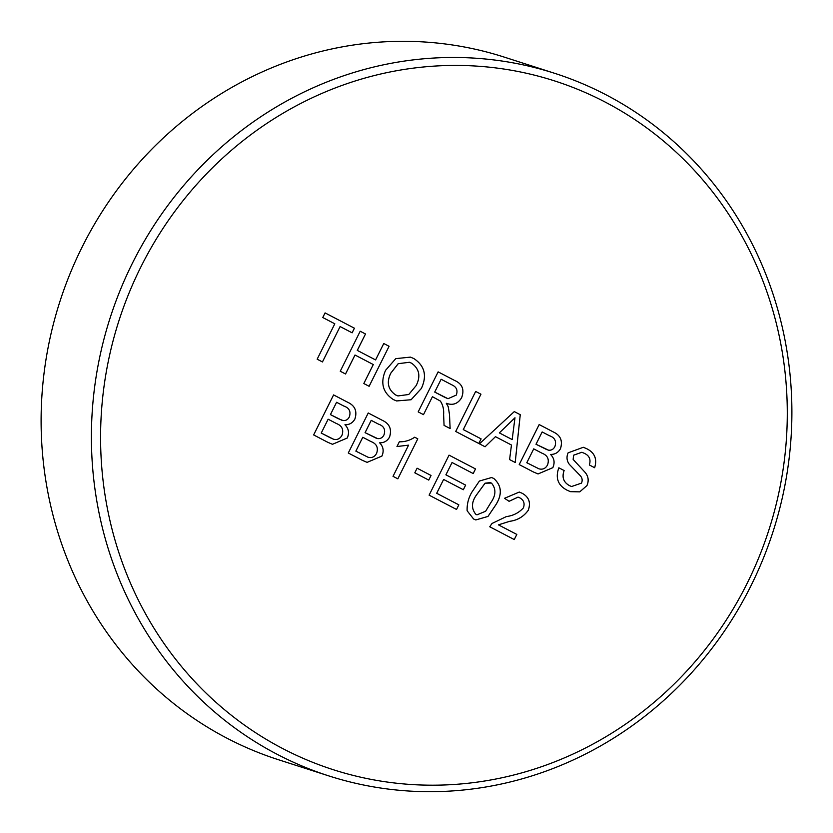 <?xml version="1.0" encoding="UTF-8"?>
<svg xmlns="http://www.w3.org/2000/svg" width="833" height="833" viewBox="0 0 833 833"><rect width="100%" height="100%" fill="white"/><g stroke="black" fill="none" stroke-linecap="round" stroke-linejoin="round"><path stroke-width="1.25" d="M747.107 583.444A361.73 341.405 107.8 0 0 605.112 102.032A361.73 341.405 107.8 0 0 140.756 267.174A361.73 341.405 107.8 0 0 282.751 748.586A361.73 341.405 107.8 0 0 747.107 583.444M132.385 263.27A368.998 348.256 -72.2 0 1 554.497 73.262A368.998 348.256 -72.2 0 1 750.908 585.891A368.998 348.256 -72.2 0 1 328.785 775.898A368.998 348.256 -72.2 0 1 132.385 263.27M554.497 73.262L504.215 57.102A368.998 348.256 107.8 0 0 82.092 247.109A368.998 348.256 107.8 0 0 278.503 759.738L328.785 775.898M467.136 510.775C466.886 504.319 468.396 498.217 471.665 492.48L479.392 481.047L491.595 477.538L493.802 478.475C501.778 485.66 502.424 494.51 495.718 505.027L487.992 516.439L475.81 519.948L473.602 519.001L467.136 510.775M428.745 480.089L414.792 472.811L417.094 468.198L431.046 475.476L428.745 480.089L431.046 475.476L417.094 468.198M362.376 460.337L348.288 452.996L368.238 412.981L382.285 420.311C389.625 423.695 392.041 429.307 389.532 437.158C387.251 441.063 383.951 442.948 379.609 442.823C383.357 446.603 384.128 451.017 381.91 456.088L367.114 462.367L362.376 460.337M567.398 490.356C558.016 485.577 555.163 478.059 558.839 467.792L564.128 470.551C561.734 477.267 563.514 482.286 569.47 485.618L571.594 486.524L581.517 483.109C582.673 480.308 582.236 477.809 580.216 475.622L569.345 464.366C566.732 460.816 566.325 456.973 568.116 452.829L583.329 447.279L586.609 448.664C594.668 452.642 597.355 458.993 594.637 467.729L589.347 464.96C591.034 459.608 589.42 455.755 584.516 453.391L581.861 452.267L573.593 455.224L573.177 459.462L585.255 472.53C588.452 476.466 589.014 480.828 586.942 485.597L579.768 491.866L570.49 491.668L567.398 490.356M485.066 446.769L479.444 443.833L514.294 411.596L520.261 414.709L515.211 462.492L509.598 459.566L511.462 445.03L495.468 436.679L485.066 446.769L495.468 436.679M423.487 414.647L418.187 411.887L438.137 371.872L454.422 380.369C462.263 383.742 464.668 389.521 461.628 397.716C457.921 403.828 452.819 405.681 446.311 403.287L448.248 406.775L449.476 414.293L450.132 428.547L444.062 425.382L443.604 414.49C443.989 409.44 442.906 404.963 440.365 401.058L432.431 396.695L423.487 414.647L432.431 396.695M345.549 373.996L340.249 371.237L360.2 331.222L365.5 333.981L357.315 350.401L375.589 359.929L383.774 343.519L389.073 346.278L369.123 386.293L363.823 383.534L373.288 364.552L355.004 355.014L345.549 373.996M322.454 361.949L317.165 359.19L334.804 323.798L322.777 317.519L325.078 312.906L354.431 328.212L352.13 332.825L340.103 326.557L322.454 361.949M393.395 399.601C382.753 392.593 380.14 382.836 385.564 370.321L395.769 358.638L410.45 357.118L413.886 358.575C424.726 365.791 427.235 375.745 421.394 388.428L411.106 399.746L396.591 400.944L393.395 399.601M478.808 443.5L455.713 431.463L475.664 391.448L480.953 394.207L463.315 429.599L481.11 438.887L478.808 443.5M533.307 471.926L519.219 464.585L539.17 424.57L553.216 431.9C560.557 435.284 562.973 440.907 560.463 448.748C558.183 452.652 554.882 454.537 550.54 454.412C554.289 458.192 555.059 462.607 552.841 467.677L538.045 473.956L533.307 471.926M327.733 442.271L313.645 434.93L333.596 394.915L347.653 402.245C354.993 405.629 357.399 411.242 354.889 419.082C352.619 422.997 349.308 424.882 344.966 424.757C348.725 428.537 349.485 432.952 347.267 438.023L332.471 444.301L327.733 442.271M417.791 438.824L397.841 478.84L393.03 476.33L408.576 445.155L396.977 446.53L399.33 441.802C404.88 441.927 410.003 440.397 414.699 437.21L417.791 438.824L397.82 478.829M456.536 509.452L429.11 495.156L449.06 455.141L475.518 468.937L473.217 473.56L452.048 462.513L445.915 474.831L465.637 485.118L463.335 489.731L443.614 479.444L436.711 493.292L458.837 504.84L456.536 509.452L458.837 504.84L436.679 493.282L443.614 479.444M519.271 492.053L522.166 493.271C528.997 497.062 531.017 502.747 528.205 510.337C523.603 516.668 517.408 520.323 509.609 521.323L498.446 524.852L516.824 534.432L514.263 539.565L489.731 526.768L492.011 523.478L506.349 516.585C513.17 515.742 518.855 512.847 523.395 507.891C524.977 503.434 523.77 500.081 519.782 497.842L518.064 497.124L509.088 501.32L504.538 498.29L519.282 492.053L522.187 493.282C529.017 497.062 531.038 502.757 528.226 510.348C523.624 516.668 517.428 520.333 509.629 521.333L498.467 524.863L516.824 534.432L514.242 539.555M325.078 312.906L354.431 328.212M354.41 328.202L352.109 332.815M322.433 361.939L340.103 326.557M360.2 331.222L365.5 333.981L357.284 350.391L375.589 359.929M383.774 343.519L389.073 346.278L369.102 386.283M345.528 373.986L355.004 355.014M410.43 357.118L413.886 358.575M413.855 358.565C424.705 365.781 427.214 375.735 421.373 388.428L411.096 399.736L396.581 400.944M395.654 394.967L397.955 395.935L408.764 394.488L416.125 385.627C420.873 376.308 419.363 368.842 411.606 363.209L409.419 362.272L398.195 363.688L390.802 373.142C386.345 382.285 387.959 389.563 395.654 394.967L397.935 395.935M409.419 362.272L398.226 363.698L390.823 373.153C386.366 382.295 387.98 389.563 395.675 394.977M438.137 371.872L454.401 380.358C462.242 383.732 464.647 389.521 461.607 397.705L461.628 397.716M461.607 397.705C457.9 403.818 452.788 405.671 446.29 403.276L446.311 403.287M446.29 403.276L448.248 406.775M448.216 406.764L449.456 414.282L450.112 428.537M444.76 397.31L448.008 398.705L456.276 395.081C457.952 390.479 456.63 387.147 452.319 385.085L441.126 379.254L434.732 392.072L447.998 398.705M441.126 379.254L434.711 392.072L444.791 397.32M475.664 391.448L480.953 394.207L463.283 429.599L481.11 438.887L478.788 443.489M514.294 411.596L520.261 414.709M520.24 414.699L515.19 462.482M514.981 417.77L499.342 432.889L512.17 439.574L514.981 417.77L499.363 432.9L512.17 439.574M539.17 424.57L553.195 431.89C560.536 435.284 562.952 440.896 560.432 448.737L560.463 448.748C558.162 452.642 554.861 454.537 550.509 454.412L550.54 454.412M550.509 454.412C554.268 458.181 555.038 462.607 552.81 467.667L552.841 467.677M552.81 467.667L538.024 473.956M533.724 448.872L526.789 462.721L538.993 468.844C542.772 469.833 545.636 468.5 547.583 464.835C549.416 459.222 547.552 455.349 541.991 453.194L533.724 448.872L526.81 462.731L538.993 468.844M542.158 431.952L535.994 444.249L548.499 450.174C551.404 450.507 553.539 449.279 554.924 446.478C556.631 441.136 554.768 437.533 549.311 435.68L542.158 431.952L536.025 444.26L547.375 449.893M558.839 467.802L564.128 470.551M564.108 470.551C561.713 477.257 563.493 482.276 569.439 485.608L569.47 485.618M569.439 485.608L571.573 486.524M583.319 447.279L586.609 448.664C594.647 452.631 597.323 458.983 594.616 467.719M581.861 452.267L573.573 455.214L573.156 459.452L585.255 472.53C588.431 476.466 588.993 480.818 586.921 485.587L586.942 485.597M586.921 485.587L579.758 491.855L570.48 491.668M333.596 394.915L347.621 402.235C354.962 405.619 357.378 411.242 354.868 419.082L354.889 419.082M354.868 419.082C352.598 422.987 349.287 424.872 344.945 424.747L344.966 424.757M344.945 424.747C348.694 428.526 349.464 432.941 347.246 438.012L332.461 444.301M330.097 437.689L333.408 439.178C337.198 440.178 340.062 438.845 342.019 435.18C343.852 429.568 341.978 425.684 336.417 423.528L328.15 419.218L321.226 433.066L333.429 439.178M338.167 418.624L342.936 420.519C345.83 420.852 347.975 419.624 349.35 416.823C351.068 411.481 349.194 407.878 343.737 406.015L336.594 402.287L330.43 414.595L341.811 420.238M336.563 402.287L330.451 414.605L338.188 418.635M328.129 419.207L321.246 433.066L330.118 437.7M368.238 412.981L382.264 420.301C389.605 423.685 392.02 429.307 389.5 437.148L389.532 437.158M389.5 437.148C387.23 441.053 383.93 442.948 379.577 442.823L379.609 442.823C383.336 446.592 384.107 451.017 381.889 456.078L381.91 456.088M381.889 456.078L367.103 462.367M362.761 437.283L355.878 451.132L368.061 457.244C371.841 458.244 374.704 456.911 376.651 453.246C378.484 447.633 376.62 443.75 371.06 441.594L362.792 437.283L355.858 451.132L368.061 457.244M371.206 420.353L365.093 432.671L377.568 438.585C380.473 438.918 382.607 437.689 383.992 434.888C385.7 429.547 383.836 425.944 378.38 424.091L371.226 420.353L365.062 432.66L376.443 438.304M396.956 446.53L408.576 445.155M414.688 437.21L417.77 438.824M449.06 455.141L475.518 468.937M475.497 468.927L473.196 473.55M465.637 485.118L445.894 474.82L452.048 462.513M465.616 485.108L463.315 489.721M491.585 477.528L493.802 478.475M493.782 478.465C501.758 485.649 502.393 494.5 495.697 505.017L495.718 505.027M495.697 505.017L487.982 516.429L475.799 519.938M490.345 482.599L485.066 483.192L476.466 494.969C471.363 502.195 471.166 508.661 475.882 514.378L476.976 514.836L485.618 511.254L490.918 502.507C496.031 495.239 496.208 488.752 491.449 483.067L485.087 483.202L476.486 494.979C471.384 502.205 471.186 508.671 475.903 514.388L476.965 514.825M518.043 497.114L509.067 501.299"/></g></svg>

